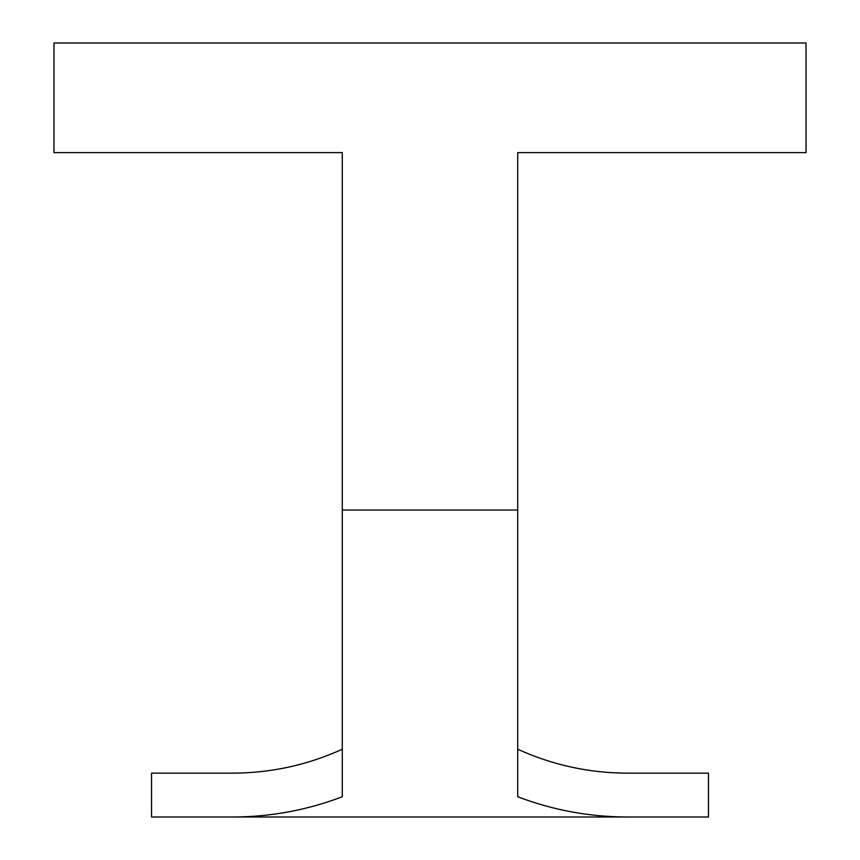 <?xml version="1.0" encoding="UTF-8"?>
<svg xmlns="http://www.w3.org/2000/svg" width="860" height="860" viewBox="0 0 860 860"><rect width="100%" height="100%" fill="white"/><g stroke="black" fill="none" stroke-linecap="round" stroke-linejoin="round"><path stroke-width="1.29" d="M232.662 817L627.338 817C589.562 816.936 553.012 810.184 517.709 796.758L517.709 152.628L806.035 152.628L806.035 43L53.965 43L53.965 152.628L342.291 152.628L342.291 796.758C306.988 810.184 270.438 816.936 232.662 817L151.532 817L151.532 773.151L232.662 773.151C270.921 773.043 307.471 765.067 342.291 749.221M331.337 152.628L342.291 152.628M517.709 749.221C552.529 765.067 589.078 773.043 627.338 773.151L708.468 773.151L708.468 817L627.338 817M517.709 152.628L528.663 152.628M517.709 510.034L342.291 510.034"/></g></svg>
